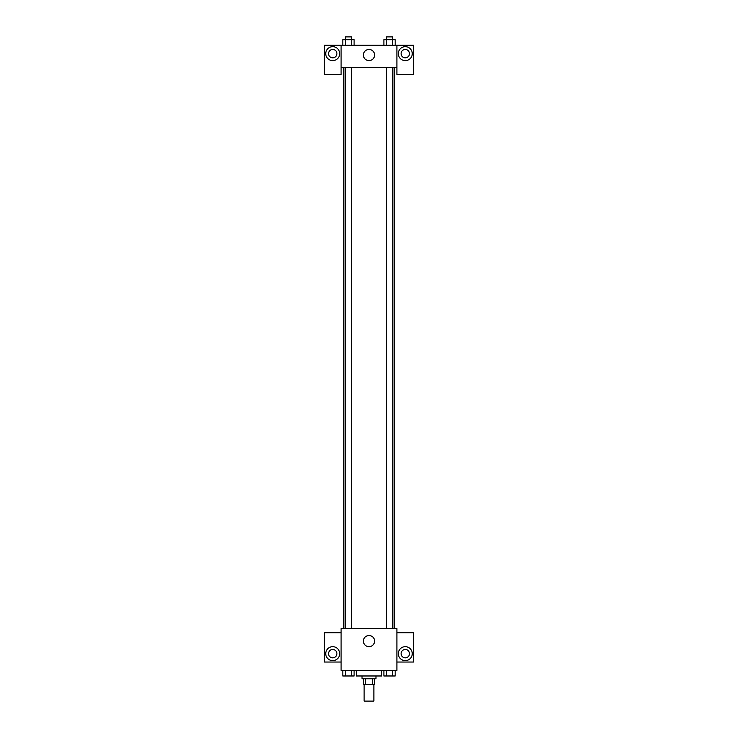 <?xml version="1.0" encoding="UTF-8"?>
<svg xmlns="http://www.w3.org/2000/svg" width="738" height="738" viewBox="0 0 738 738"><rect width="100%" height="100%" fill="white"/><g stroke="black" fill="none" stroke-linecap="round" stroke-linejoin="round"><path stroke-width="1.11" d="M364.12 684.357L364.12 701.1L373.88 701.1L373.88 684.357M372.579 678.775L372.579 684.357L363.419 684.357L363.419 678.775M372.579 684.357L374.581 684.357L374.581 678.775M375.974 675.98L375.974 678.775L362.026 678.775L362.026 675.98M365.421 678.775L365.421 684.357M356.445 670.399L356.445 675.98L381.555 675.98L381.555 670.399M396.906 670.399L341.094 670.399L341.094 628.536L396.906 628.536L396.906 670.399M332.718 660.63A6.974 6.974 0 0 1 326.676 650.169A6.974 6.974 0 0 1 338.76 650.169A6.974 6.974 0 0 1 332.718 660.63M341.094 662.032L324.351 662.032L324.351 632.724L341.094 632.724M328.53 653.656A4.188 4.188 0 0 1 332.718 649.468A4.188 4.188 0 0 1 336.906 653.656A4.188 4.188 0 0 1 332.718 657.844A4.188 4.188 0 0 1 328.53 653.656M369 646.682A5.581 5.581 0 0 1 364.166 638.305A5.581 5.581 0 0 1 373.834 638.305A5.581 5.581 0 0 1 369 646.682M405.282 660.63A6.974 6.974 0 0 1 399.24 650.169A6.974 6.974 0 0 1 411.324 650.169A6.974 6.974 0 0 1 405.282 660.63M396.906 662.032L413.649 662.032L413.649 632.724L396.906 632.724M401.094 653.656A4.188 4.188 0 0 1 405.282 649.468A4.188 4.188 0 0 1 409.47 653.656A4.188 4.188 0 0 1 405.282 657.844A4.188 4.188 0 0 1 401.094 653.656M394.12 67.601L394.12 628.536M386.408 628.536L386.408 67.601M351.592 67.601L351.592 628.536M396.906 67.601L396.906 74.575L413.649 74.575L413.649 45.276L396.906 45.276L396.906 67.601L341.094 67.601L341.094 74.575L324.351 74.575L324.351 45.276L341.094 45.276L341.094 67.601M336.906 53.643A4.188 4.188 0 0 1 332.718 57.832A4.188 4.188 0 0 1 328.53 53.643A4.188 4.188 0 0 1 332.718 49.455A4.188 4.188 0 0 1 336.906 53.643M332.718 60.617A6.974 6.974 0 0 1 326.676 50.156A6.974 6.974 0 0 1 338.76 50.156A6.974 6.974 0 0 1 332.718 60.617M409.47 53.643A4.188 4.188 0 0 1 403.188 57.269A4.188 4.188 0 0 1 403.188 50.018A4.188 4.188 0 0 1 409.47 53.643M405.282 60.617A6.974 6.974 0 0 1 399.24 50.156A6.974 6.974 0 0 1 411.324 50.156A6.974 6.974 0 0 1 405.282 60.617M396.906 45.276L341.094 45.276M363.419 55.036A5.581 5.581 0 0 1 371.795 50.202A5.581 5.581 0 0 1 371.795 59.87A5.581 5.581 0 0 1 363.419 55.036M395.181 45.276L395.181 39.695L383.898 39.695L383.898 45.276M392.358 39.695L392.358 45.276M386.721 39.695L386.721 45.276M386.408 39.695L386.408 36.9L392.681 36.9L392.681 39.695M354.102 45.276L354.102 39.695L342.819 39.695L342.819 45.276M351.279 39.695L351.279 45.276M345.642 39.695L345.642 45.276M345.319 39.695L345.319 36.9L351.592 36.9L351.592 39.695M395.181 670.399L395.181 675.98L383.898 675.98L383.898 670.399M392.358 670.399L392.358 675.98M386.721 670.399L386.721 675.98M392.681 675.98L386.408 675.98M354.102 670.399L354.102 675.98L342.819 675.98L342.819 670.399M351.279 670.399L351.279 675.98M345.642 670.399L345.642 675.98M351.592 675.98L345.319 675.98M343.88 67.601L343.88 628.536M392.681 628.536L392.681 67.601M345.319 67.601L345.319 628.536"/></g></svg>
